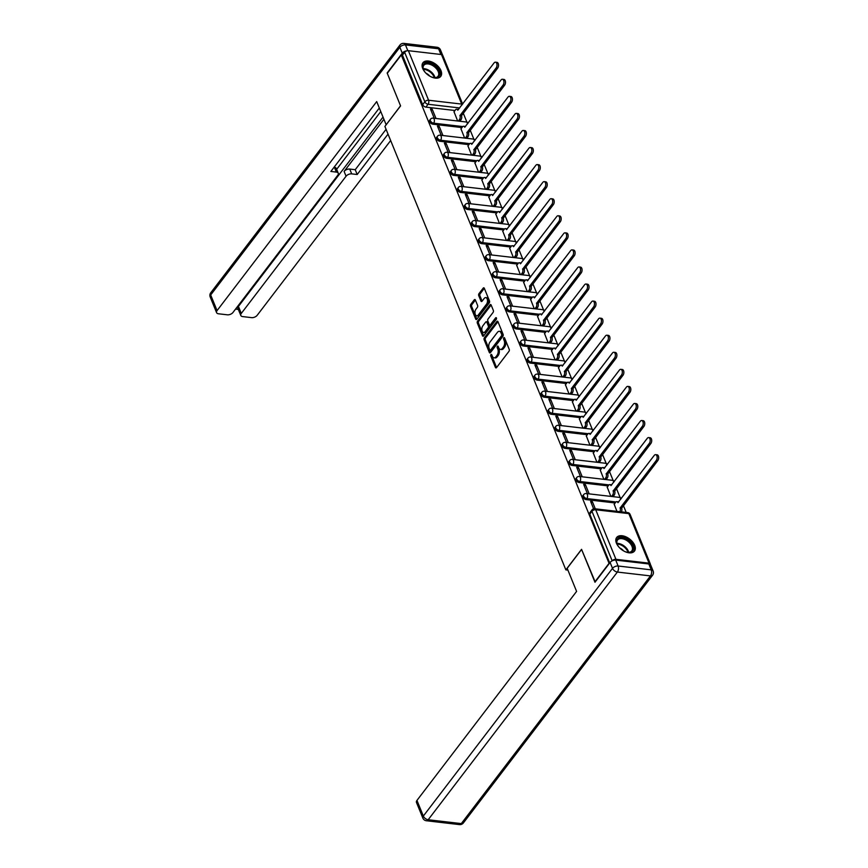 <?xml version="1.0" encoding="UTF-8"?>
<svg xmlns="http://www.w3.org/2000/svg" width="868" height="868" viewBox="0 0 868 868"><rect width="100%" height="100%" fill="white"/><g stroke="black" fill="none" stroke-linecap="round" stroke-linejoin="round"><path stroke-width="1.3" d="M490.941 354.621A0.987 0.564 -83.4 0 0 490.767 356.01L495.422 367.414A1.411 0.803 -83.4 0 0 495.954 367.913A1.411 0.803 -83.4 0 0 496.55 367.587L508.974 351.323A1.411 0.803 -83.4 0 0 509.223 349.337L504.568 337.934A0.987 0.564 -83.4 0 0 503.603 339.204L504.21 340.679A4.514 2.582 -83.4 0 1 503.397 347.005L502.366 348.361A4.514 2.582 -83.4 0 1 500.445 349.403A4.514 2.582 -83.4 0 1 498.753 347.818L498.156 346.343A0.987 0.564 -83.4 0 0 497.19 347.601L497.787 349.077A4.514 2.582 -83.4 0 1 496.984 355.413L495.943 356.77A4.514 2.582 -83.4 0 1 494.022 357.811A4.514 2.582 -83.4 0 1 492.34 356.216L491.733 354.741A0.987 0.564 -83.4 0 0 490.941 354.621M491.906 355.186A0.987 0.564 -83.4 0 0 491.939 356.151L496.583 367.544L495.422 367.414M504.753 338.368A0.987 0.564 -83.4 0 0 504.775 339.334L505.382 340.809L504.21 340.679M498.33 346.777A0.987 0.564 -83.4 0 0 498.351 347.743L498.959 349.218L497.787 349.077M616.454 543.227A11.208 6.618 37.4 0 0 625.285 551.755A11.208 6.618 37.4 0 0 634.475 551.082A11.208 6.618 37.4 0 0 634.703 545.354A11.208 6.618 37.4 0 0 625.871 536.815A11.208 6.618 37.4 0 0 616.671 537.487A11.208 6.618 37.4 0 0 616.454 543.227M422.727 68.507A11.208 6.618 37.4 0 0 431.559 77.046A11.208 6.618 37.4 0 0 440.749 76.373A11.208 6.618 37.4 0 0 440.977 70.633A11.208 6.618 37.4 0 0 432.134 62.105A11.208 6.618 37.4 0 0 422.944 62.767A11.208 6.618 37.4 0 0 422.727 68.507M475.382 300.013A1.411 0.803 -83.4 0 0 474.85 299.514A1.411 0.803 -83.4 0 0 474.254 299.84L470.771 304.408A1.411 0.803 -83.4 0 0 470.51 306.382L475.686 319.055A1.411 0.803 -83.4 0 0 476.206 319.543A1.411 0.803 -83.4 0 0 476.814 319.218L489.237 302.954A1.411 0.803 -83.4 0 0 489.487 300.968L484.322 288.306A1.411 0.803 -83.4 0 0 483.791 287.807A1.411 0.803 -83.4 0 0 483.194 288.133L478.984 293.644A1.411 0.803 -83.4 0 0 478.724 295.63L480.937 301.044A1.411 0.803 -83.4 0 0 481.469 301.543A1.411 0.803 -83.4 0 0 482.065 301.218L484.16 298.483A3.776 2.159 -83.4 0 1 485.765 297.605A3.776 2.159 -83.4 0 1 487.48 300.187A3.776 2.159 -83.4 0 1 486.503 304.223L478.322 314.932A3.776 2.159 -83.4 0 1 476.716 315.811A3.776 2.159 -83.4 0 1 475.002 313.239A3.776 2.159 -83.4 0 1 475.979 309.192L477.335 307.413A1.411 0.803 -83.4 0 0 477.595 305.428L475.382 300.013L471.932 304.538A1.411 0.803 -83.4 0 0 471.682 306.512L476.847 319.174M595.198 581.972L581.549 549.336L565.86 569.864L384.904 126.435L400.582 105.896L387.28 73.303L401.276 54.977L609.195 563.647M594.851 581.929L608.837 563.603M484.387 337.793A1.411 0.803 -83.4 0 0 484.138 339.768L489.313 352.441A1.411 0.803 -83.4 0 0 489.834 352.94A1.411 0.803 -83.4 0 0 490.442 352.614L502.865 336.339A1.411 0.803 -83.4 0 0 503.114 334.364L497.95 321.692A1.411 0.803 -83.4 0 0 497.418 321.203A1.411 0.803 -83.4 0 0 496.821 321.529L484.387 337.793L485.559 337.934A1.411 0.803 -83.4 0 0 485.31 339.909L490.474 352.56L489.313 352.441M482.499 335.742L477.324 323.08A1.411 0.803 -83.4 0 1 477.574 321.095L490.008 304.831A1.411 0.803 -83.4 0 1 490.604 304.505A1.411 0.803 -83.4 0 1 491.136 305.004L493.349 310.418A1.411 0.803 -83.4 0 1 493.089 312.404L488.055 319.001A1.411 0.803 -83.4 0 0 487.805 320.976L489.27 324.567A1.411 0.803 -83.4 0 0 489.802 325.066A1.411 0.803 -83.4 0 0 490.398 324.74L495.639 317.872A0.987 0.564 -83.4 0 1 496.257 319.37L483.628 335.916A1.411 0.803 -83.4 0 1 483.02 336.241A1.411 0.803 -83.4 0 1 482.499 335.742L483.65 335.883L478.496 323.211L477.324 323.08M454.984 110.507L425.906 107.122L428.076 104.268A2.875 1.693 -142.6 0 1 424.843 101.806L404.629 52.264A2.875 1.638 -22.2 0 1 408.372 50.691L441.486 54.543A2.875 1.638 -22.2 0 1 442.734 55.302L462.644 104.084M626.186 512.424L623.419 505.643M620.121 497.57L616.454 488.575M613.155 480.503L609.488 471.508M606.2 463.447L602.522 454.452M599.235 446.38L595.556 437.385M592.269 429.313L588.602 420.318M585.303 412.257L581.636 403.262M578.338 395.19L574.67 386.195M571.383 378.123L567.705 369.128M564.417 361.066L560.739 352.072M557.451 343.999L553.784 335.005M550.486 326.932L546.818 317.938M543.52 309.876L539.853 300.881M536.565 292.809L532.887 283.814M529.599 275.742L525.921 266.747M522.634 258.686L518.966 249.691M515.668 241.619L512.001 232.624M508.702 224.552L505.035 215.557M501.747 207.495L498.069 198.501M494.782 190.428L491.104 181.434M487.816 173.361L484.149 164.367M480.85 156.305L477.183 147.31M473.885 139.238L470.217 130.243M466.93 122.171L463.252 113.176M401.276 54.977L402.448 55.118L404.629 52.264M650.338 564.569A2.875 1.638 157.8 0 0 650.306 563.929A2.875 1.638 157.8 0 0 649.047 563.169L615.944 559.317A2.875 1.638 157.8 0 0 612.276 560.782M614.197 504.21L616.942 511.35M595.296 508.832L592.377 501.671L591.282 503.104M592.377 501.671L590.62 501.476L593.614 508.822M607.231 487.154L610.833 496.387M589.188 493.87L585.412 484.615L584.316 486.037M585.412 484.615L583.654 484.409L587.43 493.664M600.265 470.087L603.868 479.331M582.222 476.803L578.446 467.548L577.361 468.97M578.446 467.548L576.688 467.342L580.475 476.608M593.311 453.02L596.913 462.264M575.267 459.747L571.48 450.481L570.395 451.913M571.48 450.481L569.734 450.275L573.509 459.541M586.345 435.964L589.947 445.197M568.301 442.68L564.525 433.425L563.43 434.846M564.525 433.425L562.768 433.219L566.544 442.474M579.379 418.897L582.981 428.141M561.336 425.613L557.56 416.358L556.464 417.779M557.56 416.358L555.802 416.152L559.578 425.418M572.413 401.83L576.016 411.074M554.37 408.557L550.594 399.291L549.509 400.723M550.594 399.291L548.836 399.085L552.612 408.351M565.448 384.774L569.05 394.007M547.404 391.49L543.628 382.235L542.543 383.656M543.628 382.235L541.871 382.029L545.657 391.284M558.493 367.706L562.095 376.951M540.449 374.423L536.663 365.168L535.578 366.589M536.663 365.168L534.916 364.961L538.692 374.227M551.527 350.639L555.129 359.884M533.484 357.366L529.708 348.101L528.612 349.533M529.708 348.101L527.95 347.894L531.726 357.16M544.561 333.583L548.164 342.817M526.518 340.299L522.742 331.044L521.646 332.466M522.742 331.044L520.984 330.838L524.76 340.093M537.596 316.516L541.198 325.76M519.552 323.232L515.776 313.977L514.691 315.399M515.776 313.977L514.019 313.771L517.795 323.037M530.63 299.449L534.232 308.693M512.587 306.176L508.811 296.91L507.726 298.342M508.811 296.91L507.053 296.704L510.84 305.97M523.675 282.393L527.277 291.626M505.632 289.109L501.845 279.854L500.76 281.275M501.845 279.854L500.098 279.648L503.874 288.903M516.71 265.326L520.312 274.559M498.666 272.042L494.89 262.787L493.794 264.208M494.89 262.787L493.132 262.581L496.908 271.847M509.744 248.259L513.346 257.503M491.7 254.986L487.924 245.72L486.829 247.152M487.924 245.72L486.167 245.514L489.943 254.78M502.778 231.203L506.38 240.436M484.735 237.919L480.959 228.664L479.874 230.085M480.959 228.664L479.201 228.458L482.977 237.713M495.812 214.136L499.415 223.369M477.769 220.852L473.993 211.597L472.908 213.018M473.993 211.597L472.235 211.391L476.022 220.656M488.858 197.069L492.46 206.313M470.814 203.796L467.027 194.53L465.942 195.962M467.027 194.53L465.281 194.323L469.056 203.589M481.892 180.012L485.494 189.246M463.848 186.728L460.073 177.473L458.977 178.895M460.073 177.473L458.315 177.267L462.091 186.522M474.926 162.945L478.528 172.179M456.883 169.661L453.107 160.406L452.011 161.828M453.107 160.406L451.349 160.2L455.125 169.455M467.961 145.878L471.563 155.122M449.917 152.605L446.141 143.339L445.056 144.772M446.141 143.339L444.383 143.133L448.17 152.399M460.995 128.822L464.608 138.055M442.951 135.538L439.175 126.283L438.09 127.704M439.175 126.283L437.418 126.077L441.204 135.332M461.95 127.574L432.861 124.189L433.642 123.18A2.875 1.693 -142.6 0 1 430.919 121.574A2.875 1.693 -142.6 0 1 430.463 119.242L429.693 120.261A2.875 1.693 37.4 0 0 430.148 122.583A2.875 1.693 37.4 0 0 432.861 124.189M468.915 144.641L439.826 141.256L440.597 140.236A2.875 1.693 -142.6 0 1 437.884 138.63A2.875 1.693 -142.6 0 1 437.429 136.309L436.647 137.318A2.875 1.693 37.4 0 0 437.114 139.65A2.875 1.693 37.4 0 0 439.826 141.256M475.881 161.698L446.792 158.312L447.562 157.303A2.875 1.693 -142.6 0 1 444.85 155.697A2.875 1.693 -142.6 0 1 444.394 153.376L443.613 154.385A2.875 1.693 37.4 0 0 444.08 156.707A2.875 1.693 37.4 0 0 446.792 158.312M482.836 178.765L453.758 175.379L454.528 174.37A2.875 1.693 -142.6 0 1 451.816 172.765A2.875 1.693 -142.6 0 1 451.349 170.432L450.579 171.452A2.875 1.693 37.4 0 0 451.034 173.774A2.875 1.693 37.4 0 0 453.758 175.379M489.802 195.832L460.713 192.446L461.494 191.427A2.875 1.693 -142.6 0 1 458.771 189.821A2.875 1.693 -142.6 0 1 458.315 187.499L457.544 188.508A2.875 1.693 37.4 0 0 458 190.841A2.875 1.693 37.4 0 0 460.713 192.446M496.767 212.888L467.678 209.503L468.46 208.494A2.875 1.693 -142.6 0 1 465.736 206.888A2.875 1.693 -142.6 0 1 465.281 204.566L464.51 205.575A2.875 1.693 37.4 0 0 464.966 207.897A2.875 1.693 37.4 0 0 467.678 209.503M503.733 229.955L474.644 226.57L475.414 225.561A2.875 1.693 -142.6 0 1 472.702 223.955A2.875 1.693 -142.6 0 1 472.246 221.622L471.465 222.642A2.875 1.693 37.4 0 0 471.932 224.964A2.875 1.693 37.4 0 0 474.644 226.57M510.699 247.022L481.61 243.637L482.38 242.617A2.875 1.693 -142.6 0 1 479.668 241.011A2.875 1.693 -142.6 0 1 479.201 238.689L478.431 239.698A2.875 1.693 37.4 0 0 478.897 242.031A2.875 1.693 37.4 0 0 481.61 243.637M517.654 264.078L488.575 260.693L489.346 259.684A2.875 1.693 -142.6 0 1 486.633 258.078A2.875 1.693 -142.6 0 1 486.167 255.756L485.396 256.765A2.875 1.693 37.4 0 0 485.852 259.087A2.875 1.693 37.4 0 0 488.575 260.693M524.619 281.145L495.53 277.76L496.312 276.751A2.875 1.693 -142.6 0 1 493.588 275.145A2.875 1.693 -142.6 0 1 493.132 272.812L492.362 273.832A2.875 1.693 37.4 0 0 492.818 276.154A2.875 1.693 37.4 0 0 495.53 277.76M531.585 298.212L502.496 294.827L503.277 293.807A2.875 1.693 -142.6 0 1 500.554 292.201A2.875 1.693 -142.6 0 1 500.098 289.879L499.328 290.889A2.875 1.693 37.4 0 0 499.784 293.221A2.875 1.693 37.4 0 0 502.496 294.827M538.551 315.268L509.462 311.883L510.232 310.874A2.875 1.693 -142.6 0 1 507.52 309.268A2.875 1.693 -142.6 0 1 507.064 306.946L506.283 307.956A2.875 1.693 37.4 0 0 506.749 310.277A2.875 1.693 37.4 0 0 509.462 311.883M545.516 332.336L516.427 328.95L517.198 327.941A2.875 1.693 -142.6 0 1 514.485 326.335A2.875 1.693 -142.6 0 1 514.019 324.003L513.248 325.023A2.875 1.693 37.4 0 0 513.715 327.344A2.875 1.693 37.4 0 0 516.427 328.95M552.471 349.403L523.393 346.017L524.163 344.997A2.875 1.693 -142.6 0 1 521.451 343.392A2.875 1.693 -142.6 0 1 520.984 341.07L520.214 342.079A2.875 1.693 37.4 0 0 520.67 344.412A2.875 1.693 37.4 0 0 523.393 346.017M559.437 366.459L530.348 363.074L531.129 362.064A2.875 1.693 -142.6 0 1 528.406 360.459A2.875 1.693 -142.6 0 1 527.95 358.137L527.18 359.146A2.875 1.693 37.4 0 0 527.635 361.468A2.875 1.693 37.4 0 0 530.348 363.074M566.403 383.526L537.314 380.141L538.095 379.132A2.875 1.693 -142.6 0 1 535.372 377.526A2.875 1.693 -142.6 0 1 534.916 375.193L534.145 376.213A2.875 1.693 37.4 0 0 534.601 378.535A2.875 1.693 37.4 0 0 537.314 380.141M573.368 400.593L544.279 397.208L545.05 396.188A2.875 1.693 -142.6 0 1 542.337 394.582A2.875 1.693 -142.6 0 1 541.882 392.26L541.1 393.269A2.875 1.693 37.4 0 0 541.567 395.602A2.875 1.693 37.4 0 0 544.279 397.208M580.334 417.649L551.245 414.264L552.015 413.255A2.875 1.693 -142.6 0 1 549.303 411.649A2.875 1.693 -142.6 0 1 548.836 409.327L548.066 410.336A2.875 1.693 37.4 0 0 548.533 412.658A2.875 1.693 37.4 0 0 551.245 414.264M587.289 434.716L558.211 431.331L558.981 430.322A2.875 1.693 -142.6 0 1 556.269 428.716A2.875 1.693 -142.6 0 1 555.802 426.383L555.032 427.403A2.875 1.693 37.4 0 0 555.487 429.725A2.875 1.693 37.4 0 0 558.211 431.331M594.255 451.783L565.166 448.398L565.947 447.378A2.875 1.693 -142.6 0 1 563.224 445.772A2.875 1.693 -142.6 0 1 562.768 443.45L561.997 444.459A2.875 1.693 37.4 0 0 562.453 446.792A2.875 1.693 37.4 0 0 565.166 448.398M601.22 468.839L572.131 465.454L572.913 464.445A2.875 1.693 -142.6 0 1 570.189 462.839A2.875 1.693 -142.6 0 1 569.734 460.517L568.963 461.526A2.875 1.693 37.4 0 0 569.419 463.848A2.875 1.693 37.4 0 0 572.131 465.454M608.186 485.906L579.097 482.521L579.867 481.512A2.875 1.693 -142.6 0 1 577.155 479.906A2.875 1.693 -142.6 0 1 576.699 477.574L575.918 478.594A2.875 1.693 37.4 0 0 576.385 480.915A2.875 1.693 37.4 0 0 579.097 482.521M615.141 502.973L586.063 499.588L586.833 498.568A2.875 1.693 -142.6 0 1 584.121 496.963A2.875 1.693 -142.6 0 1 583.654 494.641L582.884 495.65A2.875 1.693 37.4 0 0 583.35 497.982A2.875 1.693 37.4 0 0 586.063 499.588M565.86 569.864L567.9 570.102M435.996 118.471L432.21 109.216L430.463 109.01L434.239 118.265M454.04 111.755L457.642 120.988M432.21 109.216L431.125 110.637M402.448 55.118L422.673 104.67A2.875 1.693 37.4 0 0 425.906 107.122M609.705 562.985L589.795 514.192A2.875 1.693 -142.6 0 1 589.849 512.717L592.03 509.863A2.875 1.693 -142.6 0 0 591.976 511.339L612.168 560.826M494.022 357.811L495.194 357.941A4.514 2.582 -83.4 0 0 497.114 356.9L495.943 356.77M498.959 349.218A4.514 2.582 -83.4 0 1 498.156 355.544L497.114 356.9M500.445 349.403L501.617 349.544A4.514 2.582 -83.4 0 0 503.538 348.491L502.366 348.361M505.382 340.809A4.514 2.582 -83.4 0 1 504.568 347.135L503.538 348.491M497.95 321.713L485.559 337.934M489.791 349.999A0.987 0.564 -83.4 0 0 490.583 350.108L501.487 335.829A0.987 0.564 -83.4 0 0 501.671 334.451L501.031 332.889A4.514 2.582 -83.4 0 0 499.35 331.305A4.514 2.582 -83.4 0 0 497.418 332.346L489.964 342.111A4.514 2.582 -83.4 0 0 489.161 348.437L489.791 349.999M490.16 350.346L491.331 350.477A0.987 0.564 -83.4 0 0 491.755 350.249L490.583 350.108M499.35 331.305L500.51 331.435A4.514 2.582 -83.4 0 1 502.203 333.03L502.832 334.581A0.987 0.564 -83.4 0 1 502.659 335.97L491.755 350.249M491.136 305.015L478.745 321.236A1.411 0.803 -83.4 0 0 478.496 323.211M489.802 325.066L490.962 325.207A1.411 0.803 -83.4 0 0 491.57 324.882L496.518 318.393M482.825 325.847A3.776 2.159 -83.4 0 0 481.849 329.883A3.776 2.159 -83.4 0 0 483.563 332.466A3.776 2.159 -83.4 0 0 485.169 331.587L488.055 327.811A1.411 0.803 -83.4 0 0 488.304 325.836L486.839 322.245A1.411 0.803 -83.4 0 0 486.308 321.746A1.411 0.803 -83.4 0 0 485.711 322.071L482.825 325.847M483.563 332.466L484.735 332.596A3.776 2.159 -83.4 0 0 486.34 331.728L485.169 331.587M486.308 321.746L487.48 321.876A1.411 0.803 -83.4 0 1 488 322.375L489.476 325.977A1.411 0.803 -83.4 0 1 489.216 327.952L486.34 331.728M476.716 315.811L477.888 315.952A3.776 2.159 -83.4 0 0 479.494 315.073L478.322 314.932M485.765 297.605L486.937 297.746A3.776 2.159 -83.4 0 1 488.651 300.317A3.776 2.159 -83.4 0 1 487.675 304.364L479.494 315.073M484.322 288.317L480.145 293.785A1.411 0.803 -83.4 0 0 479.895 295.76L482.109 301.174L480.937 301.044M619.85 511.686A2.875 1.638 -83.4 0 0 620.121 508.03L656.273 460.452A3.298 1.888 -83.4 0 0 657.13 456.904A3.298 1.888 -83.4 0 0 655.633 454.648A3.298 1.888 -83.4 0 0 654.222 455.418L617.94 502.67A2.875 1.638 -83.4 0 0 616.866 501.661A2.875 1.638 -83.4 0 0 615.64 502.333L614.088 504.362M616.866 501.661L618.385 501.834A2.875 1.638 96.6 0 1 618.7 501.932M655.633 454.648L657.152 454.832A3.298 1.888 96.6 0 1 658.649 457.089A3.298 1.888 96.6 0 1 657.792 460.626L621.64 508.214A2.875 1.638 96.6 0 1 621.369 511.86M621.575 508.051L620.056 507.867M611.528 496.474L612.645 494.999A2.875 1.638 -83.4 0 0 613.155 490.973L649.307 443.385A3.298 1.888 -83.4 0 0 650.165 439.848A3.298 1.888 -83.4 0 0 648.667 437.591A3.298 1.888 -83.4 0 0 647.257 438.351L610.974 485.613A2.875 1.638 -83.4 0 0 609.9 484.604A2.875 1.638 -83.4 0 0 608.674 485.266L607.123 487.295M609.9 484.604L611.419 484.778A2.875 1.638 96.6 0 1 611.734 484.865M648.667 437.591L650.186 437.765A3.298 1.888 96.6 0 1 651.684 440.022A3.298 1.888 96.6 0 1 650.826 443.559L614.685 491.147A2.875 1.638 96.6 0 1 614.164 495.172L612.645 494.999M613.047 496.648L614.164 495.172M614.609 490.984L613.09 490.811M604.562 479.407L605.68 477.932A2.875 1.638 -83.4 0 0 606.2 473.906L642.342 426.318A3.298 1.888 -83.4 0 0 643.199 422.781A3.298 1.888 -83.4 0 0 641.702 420.524A3.298 1.888 -83.4 0 0 640.291 421.295L604.009 468.546A2.875 1.638 -83.4 0 0 602.935 467.537A2.875 1.638 -83.4 0 0 601.708 468.199L600.157 470.228M602.935 467.537L604.453 467.711A2.875 1.638 96.6 0 1 604.768 467.809M641.702 420.524L643.221 420.698A3.298 1.888 96.6 0 1 644.729 422.955A3.298 1.888 96.6 0 1 643.872 426.503L607.719 474.08A2.875 1.638 96.6 0 1 607.199 478.116L605.68 477.932M606.081 479.581L607.199 478.116M607.654 473.917L606.124 473.744M567.173 568.312L576.591 591.401L416.955 800.415L423.334 816.061L612.515 568.366L610.106 562.453L594.981 582.254L581.593 549.444L567.173 568.312M648.83 563.961L615.716 560.099L618.135 566.012L651.239 569.864L648.83 563.961A4.307 2.452 -22.2 0 1 650.718 565.09L653.127 571.003A4.307 2.452 157.8 0 0 651.239 569.864A4.307 2.463 -83.4 0 1 650.468 575.907L617.365 572.055L428.184 819.75L461.299 823.602L650.468 575.907A4.307 2.55 37.4 0 0 652.562 575.245A4.307 4.307 0 0 0 653.127 571.003M459.465 824.6A4.307 4.307 0 0 0 463.382 822.94A4.307 2.55 37.4 0 1 461.299 823.602A4.307 2.463 96.6 0 1 459.465 824.6L426.351 820.748A4.307 2.463 -83.4 0 0 428.184 819.75A4.307 2.55 37.4 0 1 423.334 816.061A4.307 2.452 157.8 0 0 422.857 818.09L416.477 802.455A4.307 2.452 -22.2 0 1 416.955 800.415M610.106 562.453A4.307 2.452 -22.2 0 1 615.716 560.099M407.005 50.811A4.307 2.452 157.8 0 0 402.264 53.176L387.15 72.977L400.539 105.787L386.238 124.677M386.119 124.666L376.701 101.589L217.065 310.603A4.307 2.452 157.8 0 0 216.588 312.643A4.307 2.452 157.8 0 0 218.465 313.782L227.362 314.813A4.307 2.452 157.8 0 0 232.982 312.458L337.76 175.26A4.307 2.452 157.8 0 0 338.249 173.22A4.307 2.452 157.8 0 0 336.361 172.092L334.397 167.274A4.307 2.452 -22.2 0 1 336.274 168.414L338.249 173.22M379.327 108.001L330.86 171.452L336.361 172.092M240.805 315.464L237.951 308.466A4.307 2.452 -22.2 0 1 238.429 306.426L241.293 313.424A4.307 2.452 157.8 0 0 240.805 315.464A4.307 2.452 157.8 0 0 242.693 316.592L251.579 317.634A4.307 2.452 157.8 0 0 257.199 315.279L390.654 140.54M235.553 309.095L238.342 309.42M351.692 173.871A4.307 2.452 157.8 0 0 346.072 176.226L344.108 171.419A4.307 2.452 -22.2 0 1 349.728 169.065L351.692 173.871L357.193 174.511L388.039 134.117M241.293 313.424L346.072 176.226M380.77 111.56L336.654 169.325M344.108 171.419L383.927 119.274M238.429 306.426L383.027 117.093M349.728 169.065L355.229 169.705L386.076 129.31M355.229 169.705L357.193 174.511M619.416 547.632A9.7 5.729 -142.6 0 1 617.224 544.355A9.7 5.729 -142.6 0 1 621.998 537.639A9.7 5.729 -142.6 0 1 632.913 545.939A9.7 5.729 -142.6 0 1 628.031 552.406A9.7 5.729 -142.6 0 1 627.716 552.363A9.7 5.729 -142.6 0 1 623.962 551.115M627.423 552.319A8.973 5.306 37.4 0 0 627.455 552.319A8.973 5.306 37.4 0 0 631.795 550.93A8.973 5.306 37.4 0 0 630.363 543.661A8.973 5.306 37.4 0 0 621.868 538.648A8.973 5.306 37.4 0 0 617.528 540.037A8.973 5.306 37.4 0 0 617.343 544.616M633.955 551.647A11.132 6.575 37.4 0 0 631.991 542.663A11.132 6.575 37.4 0 0 621.553 536.543A11.132 6.575 37.4 0 0 616.269 538.138M623.571 550.887A6.391 3.776 37.4 0 0 619.741 547.968M425.689 72.923A9.7 5.729 -142.6 0 1 423.497 69.635A9.7 5.729 -142.6 0 1 428.271 62.93A9.7 5.729 -142.6 0 1 439.186 71.23A9.7 5.729 -142.6 0 1 434.304 77.697A9.7 5.729 -142.6 0 1 433.978 77.653A9.7 5.729 -142.6 0 1 430.235 76.395M433.696 77.599A8.973 5.306 37.4 0 0 433.729 77.61A8.973 5.306 37.4 0 0 438.069 76.221A8.973 5.306 37.4 0 0 436.626 68.952A8.973 5.306 37.4 0 0 428.141 63.928A8.973 5.306 37.4 0 0 423.801 65.317A8.973 5.306 37.4 0 0 423.617 69.896M440.228 76.937A11.132 6.575 37.4 0 0 438.264 67.954A11.132 6.575 37.4 0 0 427.826 61.834A11.132 6.575 37.4 0 0 422.542 63.429M429.834 76.178A6.391 3.776 37.4 0 0 426.014 73.248M597.596 462.34L598.714 460.875A2.875 1.638 -83.4 0 0 599.235 456.839L635.387 409.262A3.298 1.888 -83.4 0 0 636.244 405.714A3.298 1.888 -83.4 0 0 634.736 403.457A3.298 1.888 -83.4 0 0 633.325 404.228L597.043 451.479A2.875 1.638 -83.4 0 0 595.969 450.47A2.875 1.638 -83.4 0 0 594.743 451.143L593.191 453.161M595.969 450.47L597.488 450.644A2.875 1.638 96.6 0 1 597.802 450.742M634.736 403.457L636.255 403.642A3.298 1.888 96.6 0 1 637.763 405.899A3.298 1.888 96.6 0 1 636.906 409.436L600.754 457.024A2.875 1.638 96.6 0 1 600.244 461.049L598.714 460.875M599.115 462.525L600.244 461.049M600.689 456.861L599.17 456.676M590.631 445.284L591.759 443.808A2.875 1.638 -83.4 0 0 592.269 439.783L628.421 392.195A3.298 1.888 -83.4 0 0 629.278 388.658A3.298 1.888 -83.4 0 0 627.77 386.401A3.298 1.888 -83.4 0 0 626.37 387.161L590.077 434.423A2.875 1.638 -83.4 0 0 589.003 433.403A2.875 1.638 -83.4 0 0 587.777 434.076L586.236 436.105M589.003 433.403L590.533 433.588A2.875 1.638 96.6 0 1 590.837 433.674M627.77 386.401L629.3 386.575A3.298 1.888 96.6 0 1 630.797 388.831A3.298 1.888 96.6 0 1 629.94 392.369L593.788 439.957A2.875 1.638 96.6 0 1 593.278 443.982L591.759 443.808M592.15 445.458L593.278 443.982M593.723 439.794L592.204 439.62M583.665 428.217L584.793 426.741A2.875 1.638 -83.4 0 0 585.303 422.716L621.455 375.128A3.298 1.888 -83.4 0 0 622.313 371.591A3.298 1.888 -83.4 0 0 620.815 369.334A3.298 1.888 -83.4 0 0 619.405 370.104L583.122 417.356A2.875 1.638 -83.4 0 0 582.048 416.347A2.875 1.638 -83.4 0 0 580.822 417.009L579.271 419.038M582.048 416.347L583.567 416.521A2.875 1.638 96.6 0 1 583.882 416.618M620.815 369.334L622.334 369.508A3.298 1.888 96.6 0 1 623.832 371.764A3.298 1.888 96.6 0 1 622.974 375.312L586.822 422.89A2.875 1.638 96.6 0 1 586.312 426.926L584.793 426.741M585.195 428.391L586.312 426.926M586.757 422.727L585.238 422.553M576.71 411.15L577.828 409.685A2.875 1.638 -83.4 0 0 578.338 405.649L614.49 358.072A3.298 1.888 -83.4 0 0 615.347 354.524A3.298 1.888 -83.4 0 0 613.85 352.267A3.298 1.888 -83.4 0 0 612.439 353.037L576.157 400.289A2.875 1.638 -83.4 0 0 575.083 399.28A2.875 1.638 -83.4 0 0 573.856 399.942L572.305 401.971M575.083 399.28L576.602 399.454A2.875 1.638 96.6 0 1 576.916 399.551M613.85 352.267L615.369 352.451A3.298 1.888 96.6 0 1 616.866 354.708A3.298 1.888 96.6 0 1 616.009 358.245L579.867 405.833A2.875 1.638 96.6 0 1 579.347 409.859L577.828 409.685M578.229 411.334L579.347 409.859M579.791 405.671L578.272 405.486M569.744 394.094L570.862 392.618A2.875 1.638 -83.4 0 0 571.383 388.593L607.524 341.005A3.298 1.888 -83.4 0 0 608.381 337.468A3.298 1.888 -83.4 0 0 606.884 335.211A3.298 1.888 -83.4 0 0 605.473 335.97L569.191 383.233A2.875 1.638 -83.4 0 0 568.117 382.213A2.875 1.638 -83.4 0 0 566.891 382.886L565.339 384.915M568.117 382.213L569.636 382.397A2.875 1.638 96.6 0 1 569.95 382.484M606.884 335.211L608.403 335.384A3.298 1.888 96.6 0 1 609.911 337.641A3.298 1.888 96.6 0 1 609.054 341.178L572.902 388.766A2.875 1.638 96.6 0 1 572.381 392.792L570.862 392.618M571.263 394.267L572.381 392.792M572.837 388.604L571.307 388.43M562.779 377.027L563.896 375.551A2.875 1.638 -83.4 0 0 564.417 371.526L600.569 323.938A3.298 1.888 -83.4 0 0 601.426 320.401A3.298 1.888 -83.4 0 0 599.918 318.144A3.298 1.888 -83.4 0 0 598.508 318.914L562.225 366.166A2.875 1.638 -83.4 0 0 561.151 365.157A2.875 1.638 -83.4 0 0 559.925 365.819L558.384 367.848M561.151 365.157L562.67 365.33A2.875 1.638 96.6 0 1 562.985 365.428M599.918 318.144L601.437 318.317A3.298 1.888 96.6 0 1 602.945 320.574A3.298 1.888 96.6 0 1 602.088 324.122L565.936 371.699A2.875 1.638 96.6 0 1 565.426 375.736L563.896 375.551M564.298 377.2L565.426 375.736M565.871 371.537L564.352 371.363M555.813 359.96L556.941 358.495A2.875 1.638 -83.4 0 0 557.451 354.459L593.604 306.881A3.298 1.888 -83.4 0 0 594.461 303.333A3.298 1.888 -83.4 0 0 592.952 301.077A3.298 1.888 -83.4 0 0 591.553 301.847L555.26 349.099A2.875 1.638 -83.4 0 0 554.185 348.09A2.875 1.638 -83.4 0 0 552.97 348.752L551.419 350.781M554.185 348.09L555.715 348.263A2.875 1.638 96.6 0 1 556.019 348.361M592.952 301.077L594.482 301.261A3.298 1.888 96.6 0 1 595.98 303.518A3.298 1.888 96.6 0 1 595.122 307.055L558.97 354.643A2.875 1.638 96.6 0 1 558.46 358.668L556.941 358.495M557.332 360.144L558.46 358.668M558.905 354.48L557.386 354.296M548.847 342.903L549.976 341.428A2.875 1.638 -83.4 0 0 550.486 337.402L586.638 289.814A3.298 1.888 -83.4 0 0 587.495 286.277A3.298 1.888 -83.4 0 0 585.998 284.02A3.298 1.888 -83.4 0 0 584.587 284.78L548.305 332.043A2.875 1.638 -83.4 0 0 547.231 331.023A2.875 1.638 -83.4 0 0 546.005 331.695L544.453 333.724M547.231 331.023L548.75 331.207A2.875 1.638 96.6 0 1 549.064 331.294M585.998 284.02L587.517 284.194A3.298 1.888 96.6 0 1 589.014 286.451A3.298 1.888 96.6 0 1 588.157 289.988L552.005 337.576A2.875 1.638 96.6 0 1 551.495 341.601L549.976 341.428M550.377 343.077L551.495 341.601M551.939 337.413L550.42 337.24M541.892 325.836L543.01 324.361A2.875 1.638 -83.4 0 0 543.52 320.335L579.672 272.747A3.298 1.888 -83.4 0 0 580.529 269.21A3.298 1.888 -83.4 0 0 579.032 266.953A3.298 1.888 -83.4 0 0 577.621 267.724L541.339 314.976A2.875 1.638 -83.4 0 0 540.265 313.966A2.875 1.638 -83.4 0 0 539.039 314.628L537.487 316.657M540.265 313.966L541.784 314.14A2.875 1.638 96.6 0 1 542.099 314.238M579.032 266.953L580.551 267.127A3.298 1.888 96.6 0 1 582.048 269.384A3.298 1.888 96.6 0 1 581.191 272.932L545.05 320.509A2.875 1.638 96.6 0 1 544.529 324.545L543.01 324.361M543.411 326.01L544.529 324.545M544.974 320.346L543.455 320.173M534.927 308.769L536.044 307.305A2.875 1.638 -83.4 0 0 536.565 303.268L572.706 255.691A3.298 1.888 -83.4 0 0 573.564 252.143A3.298 1.888 -83.4 0 0 572.066 249.886A3.298 1.888 -83.4 0 0 570.656 250.657L534.373 297.908A2.875 1.638 -83.4 0 0 533.299 296.899A2.875 1.638 -83.4 0 0 532.073 297.561L530.522 299.59M533.299 296.899L534.818 297.073A2.875 1.638 96.6 0 1 535.133 297.171M572.066 249.886L573.585 250.071A3.298 1.888 96.6 0 1 575.093 252.328A3.298 1.888 96.6 0 1 574.236 255.865L538.084 303.453A2.875 1.638 96.6 0 1 537.563 307.478L536.044 307.305M536.446 308.954L537.563 307.478M538.019 303.29L536.489 303.106M527.961 291.713L529.079 290.238A2.875 1.638 -83.4 0 0 529.599 286.212L565.752 238.624A3.298 1.888 -83.4 0 0 566.609 235.087A3.298 1.888 -83.4 0 0 565.101 232.83A3.298 1.888 -83.4 0 0 563.69 233.59L527.408 280.852A2.875 1.638 -83.4 0 0 526.333 279.832A2.875 1.638 -83.4 0 0 525.107 280.505L523.567 282.534M526.333 279.832L527.852 280.017A2.875 1.638 96.6 0 1 528.167 280.104M565.101 232.83L566.62 233.004A3.298 1.888 96.6 0 1 568.128 235.261A3.298 1.888 96.6 0 1 567.271 238.798L531.118 286.386A2.875 1.638 96.6 0 1 530.608 290.411L529.079 290.238M529.48 291.887L530.608 290.411M531.053 286.223L529.534 286.049M520.995 274.646L522.124 273.17A2.875 1.638 -83.4 0 0 522.634 269.145L558.786 221.557A3.298 1.888 -83.4 0 0 559.643 218.02A3.298 1.888 -83.4 0 0 558.135 215.763A3.298 1.888 -83.4 0 0 556.735 216.533L520.442 263.785A2.875 1.638 -83.4 0 0 519.368 262.776A2.875 1.638 -83.4 0 0 518.153 263.438L516.601 265.467M519.368 262.776L520.898 262.95A2.875 1.638 96.6 0 1 521.201 263.047M558.135 215.763L559.665 215.937A3.298 1.888 96.6 0 1 561.162 218.194A3.298 1.888 96.6 0 1 560.305 221.741L524.153 269.319A2.875 1.638 96.6 0 1 523.643 273.355L522.124 273.17M522.514 274.82L523.643 273.355M524.088 269.156L522.569 268.982M514.03 257.579L515.158 256.114A2.875 1.638 -83.4 0 0 515.668 252.078L551.82 204.501A3.298 1.888 -83.4 0 0 552.677 200.953A3.298 1.888 -83.4 0 0 551.18 198.696A3.298 1.888 -83.4 0 0 549.769 199.466L513.487 246.718A2.875 1.638 -83.4 0 0 512.413 245.709A2.875 1.638 -83.4 0 0 511.187 246.371L509.635 248.4M512.413 245.709L513.932 245.883A2.875 1.638 96.6 0 1 514.247 245.98M551.18 198.696L552.699 198.881A3.298 1.888 96.6 0 1 554.196 201.137A3.298 1.888 96.6 0 1 553.339 204.674L517.187 252.262A2.875 1.638 96.6 0 1 516.677 256.288L515.158 256.114M515.559 257.753L516.677 256.288M517.122 252.089L515.603 251.915M507.075 240.523L508.192 239.047A2.875 1.638 -83.4 0 0 508.702 235.022L544.854 187.434A3.298 1.888 -83.4 0 0 545.712 183.897A3.298 1.888 -83.4 0 0 544.214 181.64A3.298 1.888 -83.4 0 0 542.804 182.399L506.521 229.662A2.875 1.638 -83.4 0 0 505.447 228.642A2.875 1.638 -83.4 0 0 504.221 229.315L502.67 231.344M505.447 228.642L506.966 228.827A2.875 1.638 96.6 0 1 507.281 228.913M544.214 181.64L545.733 181.813A3.298 1.888 96.6 0 1 547.231 184.07A3.298 1.888 96.6 0 1 546.373 187.607L510.232 235.195A2.875 1.638 96.6 0 1 509.711 239.221L508.192 239.047M508.594 240.696L509.711 239.221M510.156 235.033L508.637 234.859M500.109 223.456L501.227 221.98A2.875 1.638 -83.4 0 0 501.747 217.955L537.889 170.367A3.298 1.888 -83.4 0 0 538.746 166.83A3.298 1.888 -83.4 0 0 537.249 164.573A3.298 1.888 -83.4 0 0 535.838 165.332L499.556 212.595A2.875 1.638 -83.4 0 0 498.482 211.586A2.875 1.638 -83.4 0 0 497.255 212.248L495.704 214.277M498.482 211.586L500.001 211.759A2.875 1.638 96.6 0 1 500.315 211.857M537.249 164.573L538.768 164.746A3.298 1.888 96.6 0 1 540.276 167.003A3.298 1.888 96.6 0 1 539.419 170.551L503.266 218.128A2.875 1.638 96.6 0 1 502.746 222.165L501.227 221.98M501.628 223.629L502.746 222.165M503.201 217.966L501.671 217.792M493.143 206.389L494.272 204.924A2.875 1.638 -83.4 0 0 494.782 200.888L530.934 153.311A3.298 1.888 -83.4 0 0 531.791 149.763A3.298 1.888 -83.4 0 0 530.283 147.506A3.298 1.888 -83.4 0 0 528.872 148.276L492.59 195.528A2.875 1.638 -83.4 0 0 491.516 194.519A2.875 1.638 -83.4 0 0 490.29 195.181L488.749 197.21M491.516 194.519L493.035 194.692A2.875 1.638 96.6 0 1 493.349 194.79M530.283 147.506L531.802 147.69A3.298 1.888 96.6 0 1 533.31 149.947A3.298 1.888 96.6 0 1 532.453 153.484L496.301 201.072A2.875 1.638 96.6 0 1 495.791 205.098L494.272 204.924M494.662 206.562L495.791 205.098M496.236 200.899L494.717 200.725M486.178 189.322L487.306 187.857A2.875 1.638 -83.4 0 0 487.816 183.832L523.968 136.243A3.298 1.888 -83.4 0 0 524.825 132.706A3.298 1.888 -83.4 0 0 523.317 130.45A3.298 1.888 -83.4 0 0 521.918 131.209L485.624 178.472A2.875 1.638 -83.4 0 0 484.55 177.452A2.875 1.638 -83.4 0 0 483.335 178.124L481.783 180.153M484.55 177.452L486.08 177.636A2.875 1.638 96.6 0 1 486.384 177.723M523.317 130.45L524.847 130.623A3.298 1.888 96.6 0 1 526.344 132.88A3.298 1.888 96.6 0 1 525.487 136.417L489.335 184.005A2.875 1.638 96.6 0 1 488.825 188.031L487.306 187.857M487.697 189.506L488.825 188.031M489.27 183.842L487.751 183.658M479.212 172.265L480.34 170.79A2.875 1.638 -83.4 0 0 480.85 166.764L517.002 119.176A3.298 1.888 -83.4 0 0 517.86 115.639A3.298 1.888 -83.4 0 0 516.362 113.382A3.298 1.888 -83.4 0 0 514.952 114.142L478.669 161.405A2.875 1.638 -83.4 0 0 477.595 160.396A2.875 1.638 -83.4 0 0 476.369 161.057L474.818 163.086M477.595 160.396L479.114 160.569A2.875 1.638 96.6 0 1 479.429 160.667M516.362 113.382L517.881 113.556A3.298 1.888 96.6 0 1 519.379 115.813A3.298 1.888 96.6 0 1 518.521 119.361L482.369 166.938A2.875 1.638 96.6 0 1 481.859 170.974L480.34 170.79M480.742 172.439L481.859 170.974M482.304 166.775L480.785 166.602M472.257 155.198L473.375 153.734A2.875 1.638 -83.4 0 0 473.885 149.697L510.037 102.12A3.298 1.888 -83.4 0 0 510.894 98.572A3.298 1.888 -83.4 0 0 509.397 96.315A3.298 1.888 -83.4 0 0 507.986 97.086L471.704 144.338A2.875 1.638 -83.4 0 0 470.63 143.328A2.875 1.638 -83.4 0 0 469.404 143.99L467.852 146.019M470.63 143.328L472.149 143.502A2.875 1.638 96.6 0 1 472.463 143.6M509.397 96.315L510.916 96.5A3.298 1.888 96.6 0 1 512.413 98.757A3.298 1.888 96.6 0 1 511.556 102.294L475.414 149.882A2.875 1.638 96.6 0 1 474.894 153.907L473.375 153.734M473.776 155.372L474.894 153.907M475.339 149.708L473.819 149.535M465.291 138.131L466.409 136.667A2.875 1.638 -83.4 0 0 466.93 132.641L503.071 85.053A3.298 1.888 -83.4 0 0 503.928 81.516A3.298 1.888 -83.4 0 0 502.431 79.259A3.298 1.888 -83.4 0 0 501.02 80.019L464.738 127.281A2.875 1.638 -83.4 0 0 463.664 126.261A2.875 1.638 -83.4 0 0 462.438 126.934L460.886 128.963M463.664 126.261L465.183 126.446A2.875 1.638 96.6 0 1 465.498 126.533M502.431 79.259L503.95 79.433A3.298 1.888 96.6 0 1 505.458 81.69A3.298 1.888 96.6 0 1 504.601 85.227L468.449 132.815A2.875 1.638 96.6 0 1 467.939 136.84L466.409 136.667M466.81 138.316L467.939 136.84M468.384 132.652L466.854 132.468M458.326 121.075L459.454 119.6A2.875 1.638 -83.4 0 0 459.964 115.574L496.116 67.986A3.298 1.888 -83.4 0 0 496.973 64.449A3.298 1.888 -83.4 0 0 495.465 62.192A3.298 1.888 -83.4 0 0 494.055 62.952L457.772 110.214A2.875 1.638 -83.4 0 0 456.698 109.205A2.875 1.638 -83.4 0 0 455.472 109.867L453.931 111.896M456.698 109.205L458.217 109.379A2.875 1.638 96.6 0 1 458.532 109.477M495.465 62.192L496.984 62.366A3.298 1.888 96.6 0 1 498.492 64.623A3.298 1.888 96.6 0 1 497.635 68.171L461.483 115.748A2.875 1.638 96.6 0 1 460.973 119.784L459.454 119.6M459.845 121.249L460.973 119.784M461.418 115.585L459.899 115.411M491.939 356.151L490.767 356.01M504.775 339.334L503.603 339.204M498.351 347.743L497.19 347.601M459.693 107.947L428.076 104.268A2.875 1.638 96.6 0 0 428.597 100.243L461.711 104.095L441.486 54.543M408.372 50.691L428.597 100.243A2.875 1.638 157.8 0 0 424.843 101.806L422.673 104.67M649.047 563.169L628.833 513.617L595.719 509.766L615.944 559.317M462.785 126.565L433.642 123.18A2.875 1.638 96.6 0 0 434.152 119.144A2.875 1.638 96.6 0 0 433.078 118.135A2.875 2.875 0 0 0 430.463 119.242M469.751 143.632L440.597 140.236A2.875 1.638 96.6 0 0 441.118 136.211A2.875 1.638 96.6 0 0 440.043 135.202A2.875 2.875 0 0 0 437.429 136.309M476.716 160.699L447.562 157.303A2.875 1.638 96.6 0 0 448.083 153.278A2.875 1.638 96.6 0 0 447.009 152.258A2.875 2.875 0 0 0 444.394 153.376M483.671 177.756L454.528 174.37A2.875 1.638 96.6 0 0 455.038 170.334A2.875 1.638 96.6 0 0 453.964 169.325A2.875 2.875 0 0 0 451.349 170.432M490.637 194.823L461.494 191.427A2.875 1.638 96.6 0 0 462.004 187.401A2.875 1.638 96.6 0 0 460.93 186.392A2.875 2.875 0 0 0 458.315 187.499M497.603 211.89L468.46 208.494A2.875 1.638 96.6 0 0 468.97 204.468A2.875 1.638 96.6 0 0 467.895 203.448A2.875 2.875 0 0 0 465.281 204.566M504.568 228.946L475.414 225.561A2.875 1.638 96.6 0 0 475.935 221.524A2.875 1.638 96.6 0 0 474.861 220.515A2.875 2.875 0 0 0 472.246 221.622M511.534 246.013L482.38 242.617A2.875 1.638 96.6 0 0 482.901 238.591A2.875 1.638 96.6 0 0 481.816 237.582A2.875 2.875 0 0 0 479.201 238.689M518.489 263.08L489.346 259.684A2.875 1.638 96.6 0 0 489.856 255.659A2.875 1.638 96.6 0 0 488.782 254.639A2.875 2.875 0 0 0 486.167 255.756M525.455 280.136L496.312 276.751A2.875 1.638 96.6 0 0 496.821 272.715A2.875 1.638 96.6 0 0 495.747 271.706A2.875 2.875 0 0 0 493.132 272.812M532.42 297.203L503.277 293.807A2.875 1.638 96.6 0 0 503.787 289.782A2.875 1.638 96.6 0 0 502.713 288.773A2.875 2.875 0 0 0 500.098 289.879M539.386 314.27L510.232 310.874A2.875 1.638 96.6 0 0 510.753 306.849A2.875 1.638 96.6 0 0 509.679 305.829A2.875 2.875 0 0 0 507.064 306.946M546.352 331.326L517.198 327.941A2.875 1.638 96.6 0 0 517.708 323.905A2.875 1.638 96.6 0 0 516.634 322.896A2.875 2.875 0 0 0 514.019 324.003M553.307 348.394L524.163 344.997A2.875 1.638 96.6 0 0 524.673 340.972A2.875 1.638 96.6 0 0 523.599 339.963A2.875 2.875 0 0 0 520.984 341.07M560.272 365.461L531.129 362.064A2.875 1.638 96.6 0 0 531.639 358.039A2.875 1.638 96.6 0 0 530.565 357.019A2.875 2.875 0 0 0 527.95 358.137M567.238 382.517L538.095 379.132A2.875 1.638 96.6 0 0 538.605 375.095A2.875 1.638 96.6 0 0 537.531 374.086A2.875 2.875 0 0 0 534.916 375.193M574.204 399.584L545.05 396.188A2.875 1.638 96.6 0 0 545.571 392.162A2.875 1.638 96.6 0 0 544.496 391.153A2.875 2.875 0 0 0 541.882 392.26M581.169 416.651L552.015 413.255A2.875 1.638 96.6 0 0 552.525 409.229A2.875 1.638 96.6 0 0 551.451 408.21A2.875 2.875 0 0 0 548.836 409.327M588.124 433.707L558.981 430.322A2.875 1.638 96.6 0 0 559.491 426.286A2.875 1.638 96.6 0 0 558.417 425.277A2.875 2.875 0 0 0 555.802 426.383M595.09 450.774L565.947 447.378A2.875 1.638 96.6 0 0 566.457 443.353A2.875 1.638 96.6 0 0 565.383 442.344A2.875 2.875 0 0 0 562.768 443.45M602.056 467.841L572.913 464.445A2.875 1.638 96.6 0 0 573.423 460.42A2.875 1.638 96.6 0 0 572.348 459.4A2.875 2.875 0 0 0 569.734 460.517M609.021 484.897L579.867 481.512A2.875 1.638 96.6 0 0 580.388 477.476A2.875 1.638 96.6 0 0 579.314 476.467A2.875 2.875 0 0 0 576.699 477.574M615.987 501.964L586.833 498.568A2.875 1.638 96.6 0 0 587.343 494.543A2.875 1.638 96.6 0 0 586.269 493.534A2.875 2.875 0 0 0 583.654 494.641M586.269 493.534L619.383 497.386A2.875 1.638 96.6 0 1 620.457 498.395A2.875 1.638 -83.4 0 1 620.685 499.317M579.314 476.467L612.417 480.319A2.875 1.638 96.6 0 1 613.502 481.328A2.875 1.638 -83.4 0 1 613.73 482.261M572.348 459.4L605.463 463.262A2.875 1.638 96.6 0 1 606.537 464.271A2.875 1.638 -83.4 0 1 606.765 465.194M565.383 442.344L598.497 446.195A2.875 1.638 96.6 0 1 599.571 447.204A2.875 1.638 -83.4 0 1 599.799 448.127M558.417 425.277L591.531 429.128A2.875 1.638 96.6 0 1 592.605 430.137A2.875 1.638 -83.4 0 1 592.833 431.07M551.451 408.21L584.565 412.072A2.875 1.638 96.6 0 1 585.64 413.081A2.875 1.638 -83.4 0 1 585.867 414.003M544.496 391.153L577.6 395.005A2.875 1.638 96.6 0 1 578.685 396.014A2.875 1.638 -83.4 0 1 578.913 396.936M537.531 374.086L570.645 377.938A2.875 1.638 96.6 0 1 571.719 378.947A2.875 1.638 -83.4 0 1 571.947 379.88M530.565 357.019L563.679 360.882A2.875 1.638 96.6 0 1 564.753 361.891A2.875 1.638 -83.4 0 1 564.981 362.813M523.599 339.963L556.713 343.815A2.875 1.638 96.6 0 1 557.788 344.824A2.875 1.638 -83.4 0 1 558.015 345.746M516.634 322.896L549.748 326.748A2.875 1.638 96.6 0 1 550.822 327.757A2.875 1.638 -83.4 0 1 551.05 328.69M509.679 305.829L542.793 309.692A2.875 1.638 96.6 0 1 543.867 310.701A2.875 1.638 -83.4 0 1 544.095 311.623M502.713 288.773L535.827 292.624A2.875 1.638 96.6 0 1 536.901 293.634A2.875 1.638 -83.4 0 1 537.129 294.556M495.747 271.706L528.862 275.557A2.875 1.638 96.6 0 1 529.936 276.567A2.875 1.638 -83.4 0 1 530.164 277.5M488.782 254.639L521.896 258.49A2.875 1.638 96.6 0 1 522.97 259.51A2.875 1.638 -83.4 0 1 523.198 260.433M481.816 237.582L514.93 241.434A2.875 1.638 96.6 0 1 516.004 242.443A2.875 1.638 -83.4 0 1 516.232 243.365M474.861 220.515L507.975 224.367A2.875 1.638 96.6 0 1 509.049 225.376A2.875 1.638 -83.4 0 1 509.277 226.309M467.895 203.448L501.01 207.3A2.875 1.638 96.6 0 1 502.084 208.32A2.875 1.638 -83.4 0 1 502.312 209.242M460.93 186.392L494.044 190.244A2.875 1.638 96.6 0 1 495.118 191.253A2.875 1.638 -83.4 0 1 495.346 192.175M453.964 169.325L487.078 173.177A2.875 1.638 96.6 0 1 488.152 174.186A2.875 1.638 -83.4 0 1 488.38 175.119M447.009 152.258L480.113 156.11A2.875 1.638 96.6 0 1 481.187 157.13A2.875 1.638 -83.4 0 1 481.414 158.052M440.043 135.202L473.158 139.054A2.875 1.638 96.6 0 1 474.232 140.063A2.875 1.638 -83.4 0 1 474.46 140.985M433.078 118.135L466.192 121.987A2.875 1.638 96.6 0 1 467.266 122.996A2.875 1.638 -83.4 0 1 467.494 123.929M589.795 514.192L591.976 511.339A2.875 1.638 157.8 0 1 595.719 509.766A2.875 1.638 -83.4 0 0 594.645 508.756A2.875 2.875 0 0 0 592.03 509.863M462.47 104.323A2.875 1.638 -22.2 0 0 461.711 104.095A2.875 1.638 96.6 0 1 461.939 105.017M627.759 512.608A2.875 1.638 -83.4 0 1 628.833 513.617A2.875 1.638 -22.2 0 1 630.081 514.377A2.875 2.875 0 0 0 627.759 512.608L594.645 508.756M498.156 355.544L496.984 355.413M504.568 347.135L503.397 347.005M497.928 321.659L496.821 321.529M485.31 339.909L484.138 339.768M502.659 335.97L501.487 335.829M502.832 334.581L501.671 334.451M502.203 333.03L501.031 332.889M478.745 321.236L477.574 321.095M491.114 304.961L490.008 304.831M491.57 324.882L490.398 324.74M496.42 317.959L495.639 317.872M489.216 327.952L488.055 327.811M489.476 325.977L488.304 325.836M488 322.375L486.839 322.245M487.675 304.364L486.503 304.223M479.895 295.76L478.724 295.63M480.145 293.785L478.984 293.644M484.301 288.263L483.194 288.133M476.836 319.185L475.686 319.055M471.682 306.512L470.51 306.382M471.932 304.538L470.771 304.408M475.36 299.97L474.254 299.84M621.64 508.214L620.121 508.03M657.792 460.626L656.273 460.452M614.685 491.147L613.155 490.973M650.826 443.559L649.307 443.385M607.719 474.08L606.2 473.906M643.872 426.503L642.342 426.318M612.515 568.366A4.307 2.55 37.4 0 0 617.365 572.055A4.307 2.463 96.6 0 0 618.135 566.012A4.307 2.452 157.8 0 0 612.515 568.366M440.922 54.478L438.59 48.771L405.475 44.919L407.83 50.68M402.264 53.176L399.855 47.273L210.685 294.968L217.065 310.603M210.208 296.997A4.307 2.452 -22.2 0 1 210.685 294.968A4.307 2.55 37.4 0 1 210.772 292.755A4.307 4.307 0 0 0 210.208 296.997L216.588 312.643M399.855 47.273A4.307 2.452 -22.2 0 1 405.475 44.919A4.307 2.463 96.6 0 0 403.87 43.4A4.307 4.307 0 0 0 399.942 45.06A4.307 2.55 37.4 0 0 399.855 47.273M438.59 48.771A4.307 2.452 -22.2 0 1 440.467 49.91A4.307 4.307 0 0 0 436.973 47.252A4.307 2.463 -83.4 0 1 438.59 48.771M616.964 543.401A8.973 5.306 -142.6 0 1 618.211 543.444A8.973 5.306 -142.6 0 1 628.692 552.363M627.998 552.363A8.68 5.132 37.4 0 0 617.951 544.127A8.68 5.132 37.4 0 0 617.148 544.073M423.237 68.691A8.973 5.306 -142.6 0 1 424.485 68.735A8.973 5.306 -142.6 0 1 434.966 77.653M434.271 77.653A8.68 5.132 37.4 0 0 424.224 69.407A8.68 5.132 37.4 0 0 423.421 69.364M600.754 457.024L599.235 456.839M636.906 409.436L635.387 409.262M593.788 439.957L592.269 439.783M629.94 392.369L628.421 392.195M586.822 422.89L585.303 422.716M622.974 375.312L621.455 375.128M579.867 405.833L578.338 405.649M616.009 358.245L614.49 358.072M572.902 388.766L571.383 388.593M609.054 341.178L607.524 341.005M565.936 371.699L564.417 371.526M602.088 324.122L600.569 323.938M558.97 354.643L557.451 354.459M595.122 307.055L593.604 306.881M552.005 337.576L550.486 337.402M588.157 289.988L586.638 289.814M545.05 320.509L543.52 320.335M581.191 272.932L579.672 272.747M538.084 303.453L536.565 303.268M574.236 255.865L572.706 255.691M531.118 286.386L529.599 286.212M567.271 238.798L565.752 238.624M524.153 269.319L522.634 269.145M560.305 221.741L558.786 221.557M517.187 252.262L515.668 252.078M553.339 204.674L551.82 204.501M510.232 235.195L508.702 235.022M546.373 187.607L544.854 187.434M503.266 218.128L501.747 217.955M539.419 170.551L537.889 170.367M496.301 201.072L494.782 200.888M532.453 153.484L530.934 153.311M489.335 184.005L487.816 183.832M525.487 136.417L523.968 136.243M482.369 166.938L480.85 166.764M518.521 119.361L517.002 119.176M475.414 149.882L473.885 149.697M511.556 102.294L510.037 102.12M468.449 132.815L466.93 132.641M504.601 85.227L503.071 85.053M461.483 115.748L459.964 115.574M497.635 68.171L496.116 67.986M621.325 498.482A2.875 2.875 0 0 0 619.383 497.386M614.36 481.425A2.875 2.875 0 0 0 612.417 480.319M607.405 464.358A2.875 2.875 0 0 0 605.463 463.262M600.439 447.291A2.875 2.875 0 0 0 598.497 446.195M593.473 430.224A2.875 2.875 0 0 0 591.531 429.128M586.508 413.168A2.875 2.875 0 0 0 584.565 412.072M579.553 396.101A2.875 2.875 0 0 0 577.6 395.005M572.587 379.034A2.875 2.875 0 0 0 570.645 377.938M565.621 361.978A2.875 2.875 0 0 0 563.679 360.882M558.656 344.911A2.875 2.875 0 0 0 556.713 343.815M551.69 327.844A2.875 2.875 0 0 0 549.748 326.748M544.735 310.787A2.875 2.875 0 0 0 542.793 309.692M537.769 293.72A2.875 2.875 0 0 0 535.827 292.624M530.804 276.653A2.875 2.875 0 0 0 528.862 275.557M523.838 259.597A2.875 2.875 0 0 0 521.896 258.49M516.872 242.53A2.875 2.875 0 0 0 514.93 241.434M509.917 225.463A2.875 2.875 0 0 0 507.975 224.367M502.952 208.407A2.875 2.875 0 0 0 501.01 207.3M495.986 191.34A2.875 2.875 0 0 0 494.044 190.244M489.02 174.273A2.875 2.875 0 0 0 487.078 173.177M482.055 157.216A2.875 2.875 0 0 0 480.113 156.11M475.1 140.149A2.875 2.875 0 0 0 473.158 139.054M468.134 123.082A2.875 2.875 0 0 0 466.192 121.987M650.306 563.929L630.081 514.377M422.857 818.09A4.307 4.307 0 0 0 426.351 820.748M463.382 822.94L652.562 575.245M210.772 292.755L399.942 45.06M442.55 55.01L440.467 49.91M403.87 43.4L436.973 47.252"/></g></svg>
